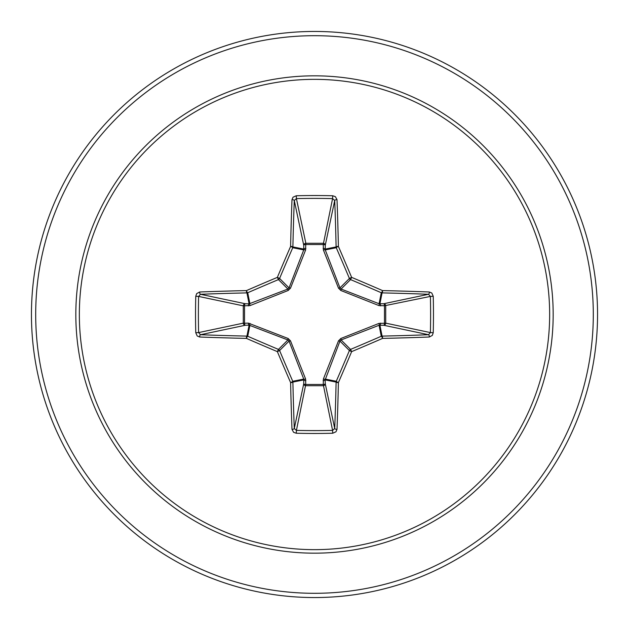 <?xml version="1.0" encoding="UTF-8"?>
<svg xmlns="http://www.w3.org/2000/svg" width="629" height="629" viewBox="0 0 629 629"><rect width="100%" height="100%" fill="white"/><g stroke="black" fill="none" stroke-linecap="round" stroke-linejoin="round"><path stroke-width="0.94" d="M291.998 429.355A2.123 0.857 177.8 0 0 294.286 428.498L303.736 383.753A2.123 0.723 -178.2 0 0 305.757 384.476L296.416 430.393A280.691 107.417 0 0 0 314.5 430.613A280.691 107.417 0 0 0 332.584 430.393L334.714 428.498A280.927 24.484 -90 0 0 336.106 382.078L325.146 379.9L325.264 383.753A2.123 1.958 -11.9 0 1 323.149 385.719L305.851 385.719A2.123 1.958 11.9 0 1 303.736 383.753L303.744 379.083L289.033 341.107L279.591 350.55A279.905 24.397 67.5 0 0 292.737 381.268A2.123 2.115 78.8 0 1 292.894 382.078A280.927 24.484 90 0 0 294.286 428.498L296.416 430.393L296.275 433.239L293.609 432.32L291.998 429.355A283.05 24.673 -90 0 1 290.606 382.589A282.02 24.578 -112.5 0 1 277.365 351.635A282.02 24.578 -157.5 0 1 246.411 338.394A2.123 0.401 -66.5 0 1 247.732 336.263A279.905 24.397 22.5 0 0 278.45 349.409A2.123 2.115 45 0 1 279.591 350.55L277.365 351.635L278.45 349.409L287.893 339.967L249.1 325.146A2.123 0.723 88.2 0 1 248.376 323.125L288.161 338.504L290.496 340.839L305.6 378.988L305.757 384.476L323.243 384.476L323.4 378.988L338.504 340.839L340.839 338.504L378.988 323.4L384.476 323.243A2.123 0.723 -88.2 0 1 383.753 325.264L379.083 325.256L341.107 339.967L339.967 341.107L325.146 379.9A2.123 0.723 -1.8 0 1 323.125 380.624M195.761 332.725L198.607 332.584L243.281 323.149A2.123 1.958 78.1 0 0 245.247 325.264L249.1 325.146L246.922 336.106A2.123 0.511 -88.8 0 0 246.411 338.394A283.05 24.673 180 0 1 199.645 337.002L197.207 335.972L195.761 332.725A282.814 108.227 -90 0 1 195.533 314.5A282.814 108.227 -90 0 1 195.761 296.275L198.607 296.416A280.691 107.417 90 0 0 198.387 314.5A280.691 107.417 90 0 0 198.607 332.584L200.502 334.714A280.927 24.484 0 0 0 246.922 336.106A2.123 2.115 11.2 0 1 247.732 336.263L249.917 325.256A2.123 0.645 110.9 0 1 250.012 323.4M323.4 378.988A2.123 0.645 -159.1 0 0 325.256 379.083L336.263 381.268A2.123 0.401 23.5 0 0 338.394 382.589A2.123 0.511 1.2 0 1 336.106 382.078A2.123 2.115 -78.8 0 1 336.263 381.268A279.905 24.397 -67.5 0 0 349.409 350.55A2.123 2.115 -45 0 1 350.55 349.409A279.905 24.397 -22.5 0 0 381.268 336.263A2.123 2.115 -11.2 0 1 382.078 336.106A280.927 24.484 0 0 0 428.498 334.714L383.753 325.264A2.123 1.958 -78.1 0 0 385.719 323.149L384.476 323.243L384.476 305.757L378.988 305.6L340.839 290.496L338.504 288.161L323.4 250.012L323.243 244.524A2.123 0.723 -178.2 0 1 325.264 245.247L325.256 249.917L339.967 287.893L341.107 289.033L379.083 303.744L383.753 303.736A2.123 1.958 -101.9 0 1 385.719 305.851L385.719 323.149L430.393 332.584L433.239 332.725L432.32 335.391L429.355 337.002A283.05 24.673 180 0 1 382.589 338.394A282.02 24.578 157.5 0 1 351.635 351.635A282.02 24.578 112.5 0 1 338.394 382.589A283.05 24.673 90 0 1 337.002 429.355L335.972 431.793L332.725 433.239A282.814 108.227 180 0 1 314.5 433.467A282.814 108.227 180 0 1 296.275 433.239M195.761 296.275L196.68 293.609L199.645 291.998A283.05 24.673 0 0 1 246.411 290.606A282.02 24.578 -22.5 0 1 277.365 277.365A282.02 24.578 -67.5 0 1 290.606 246.411A283.05 24.673 -90 0 1 291.998 199.645L293.028 197.207L296.275 195.761A282.814 108.227 0 0 1 314.5 195.533A282.814 108.227 0 0 1 332.725 195.761L332.584 198.607L323.243 244.524L305.757 244.524L305.851 243.281L323.149 243.281A2.123 1.958 -168.1 0 1 325.264 245.247L334.714 200.502L332.584 198.607A280.691 107.417 180 0 0 296.416 198.607L294.286 200.502A280.927 24.484 90 0 0 292.894 246.922A2.123 2.115 101.2 0 1 292.737 247.732A279.905 24.397 112.5 0 0 279.591 278.45A2.123 2.115 135 0 1 278.45 279.591A279.905 24.397 157.5 0 0 247.732 292.737A2.123 2.115 168.8 0 1 246.922 292.894A280.927 24.484 180 0 0 200.502 294.286L198.607 296.416L243.281 305.851A2.123 1.958 101.9 0 1 245.247 303.736A2.123 0.723 -88.2 0 0 244.524 305.757L244.524 323.243L248.376 323.125M199.645 291.998A2.123 0.857 87.8 0 0 200.502 294.286L245.247 303.736L249.1 303.854L287.893 289.033L289.033 287.893L303.744 249.917L303.736 245.247A2.123 0.723 -1.8 0 1 305.757 244.524L305.6 250.012L290.496 288.161L288.161 290.496L250.012 305.6L243.281 305.851L243.281 323.149L244.524 323.243A2.123 0.723 88.2 0 0 245.247 325.264L200.502 334.714A2.123 0.857 -87.8 0 0 199.645 337.002M314.5 79.348A235.152 235.152 0 0 1 549.652 314.5A235.152 235.152 0 0 1 314.5 549.652A235.152 235.152 0 0 1 79.348 314.5A235.152 235.152 0 0 1 314.5 79.348M332.725 195.761L335.391 196.68L337.002 199.645A2.123 0.857 177.8 0 0 334.714 200.502A280.927 24.484 -90 0 1 336.106 246.922A2.123 2.115 -101.2 0 0 336.263 247.732L325.256 249.917A2.123 0.645 159.1 0 0 323.4 250.012M429.355 337.002A2.123 0.857 87.8 0 0 428.498 334.714L430.393 332.584A280.691 107.417 -90 0 0 430.393 296.416L428.498 294.286A280.927 24.484 180 0 0 382.078 292.894A2.123 2.115 -168.8 0 1 381.268 292.737A279.905 24.397 -157.5 0 0 350.55 279.591L351.635 277.365A282.02 24.578 22.5 0 1 382.589 290.606A283.05 24.673 0 0 1 429.355 291.998L431.793 293.028L433.239 296.275A282.814 108.227 90 0 1 433.239 332.725M314.5 31.45A283.05 283.05 0 0 1 597.55 314.5A283.05 283.05 0 0 1 314.5 597.55A283.05 283.05 0 0 1 31.45 314.5A283.05 283.05 0 0 1 314.5 31.45A283.05 283.05 0 0 0 31.45 314.5A283.05 283.05 0 0 0 314.5 597.55M290.496 340.839L289.033 341.107L287.893 339.967L288.161 338.504M340.839 290.496L341.107 289.033L350.55 279.591A2.123 2.115 -135 0 1 349.409 278.45A279.905 24.397 -112.5 0 0 336.263 247.732A2.123 0.401 156.5 0 1 338.394 246.411A2.123 0.511 178.8 0 0 336.106 246.922L325.146 249.1A2.123 0.723 -178.2 0 0 323.125 248.376M291.998 199.645A2.123 0.857 2.2 0 1 294.286 200.502L303.736 245.247A2.123 1.958 168.1 0 1 305.851 243.281L296.416 198.607L296.275 195.761M338.504 340.839L339.967 341.107L349.409 350.55L351.635 351.635L350.55 349.409L341.107 339.967L340.839 338.504M337.002 429.355A2.123 0.857 2.2 0 1 334.714 428.498L325.264 383.753A2.123 0.723 -1.8 0 1 323.243 384.476L332.584 430.393L332.725 433.239M378.988 323.4A2.123 0.645 -110.9 0 1 379.083 325.256L381.268 336.263A2.123 0.401 66.5 0 1 382.589 338.394A2.123 0.511 88.8 0 0 382.078 336.106L379.9 325.146A2.123 0.723 -88.2 0 0 380.624 323.125M305.6 378.988A2.123 0.645 159.1 0 1 303.744 379.083L292.737 381.268A2.123 0.401 156.5 0 1 290.606 382.589A2.123 0.511 178.8 0 0 292.894 382.078L303.854 379.9A2.123 0.723 -178.2 0 0 305.875 380.624M433.239 296.275L430.393 296.416L384.476 305.757A2.123 0.723 88.2 0 0 383.753 303.736L428.498 294.286A2.123 0.857 -87.8 0 0 429.355 291.998M380.624 305.875A2.123 0.723 88.2 0 0 379.9 303.854L382.078 292.894A2.123 0.511 -88.8 0 0 382.589 290.606A2.123 0.401 -66.5 0 1 381.268 292.737L379.083 303.744A2.123 0.645 110.9 0 1 378.988 305.6M338.504 288.161L339.967 287.893L349.409 278.45L351.635 277.365A282.02 24.578 67.5 0 0 338.394 246.411A283.05 24.673 90 0 0 337.002 199.645M250.012 305.6A2.123 0.645 -110.9 0 1 249.917 303.744L247.732 292.737A2.123 0.401 66.5 0 1 246.411 290.606A2.123 0.511 88.8 0 0 246.922 292.894L249.1 303.854A2.123 0.723 -88.2 0 0 248.376 305.875M290.496 288.161L289.033 287.893L279.591 278.45L277.365 277.365L278.45 279.591L287.893 289.033L288.161 290.496M305.875 248.376A2.123 0.723 -1.8 0 0 303.854 249.1L292.894 246.922A2.123 0.511 1.2 0 0 290.606 246.411A2.123 0.401 23.5 0 1 292.737 247.732L303.744 249.917A2.123 0.645 -159.1 0 1 305.6 250.012M314.5 553.174A238.674 238.674 0 0 1 75.826 314.5A238.674 238.674 0 0 1 314.5 75.826A238.674 238.674 0 0 1 553.174 314.5A238.674 238.674 0 0 1 314.5 553.174M314.5 35.696A278.804 278.804 0 0 1 593.304 314.5A278.804 278.804 0 0 1 314.5 593.304A278.804 278.804 0 0 1 35.696 314.5A278.804 278.804 0 0 1 314.5 35.696"/></g></svg>
